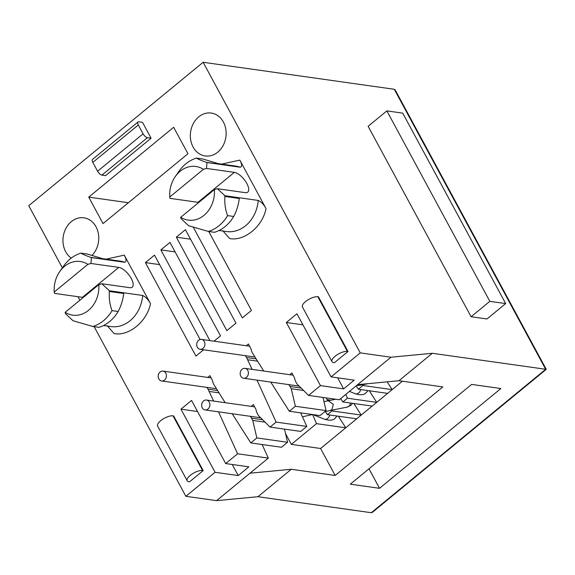 <?xml version="1.0" encoding="UTF-8"?>
<svg xmlns="http://www.w3.org/2000/svg" width="575" height="575" viewBox="0 0 575 575"><rect width="100%" height="100%" fill="white"/><g stroke="black" fill="none" stroke-linecap="round" stroke-linejoin="round"><path stroke-width="0.86" d="M223.402 122.037A21.67 17.832 98 0 1 223.122 145.532A21.67 17.832 98 0 1 205.203 155.962A21.67 17.832 98 0 1 193.071 146.984A21.67 17.832 98 0 1 193.351 123.488A21.67 17.832 98 0 1 211.269 113.059A21.67 17.832 98 0 1 223.402 122.037M71.257 258.103A21.67 17.832 98 0 1 65.694 251.742A21.67 17.832 98 0 1 65.974 228.246A21.67 17.832 98 0 1 83.885 217.817A21.67 17.832 98 0 1 96.025 226.802A21.67 17.832 98 0 1 92.05 255.372M187.184 480.757L157.629 426.097A9.753 3.702 -28.4 0 1 160.72 420.684A9.753 3.702 -28.4 0 1 173.032 415.847L202.587 470.508L203.198 470.594L189.549 481.821L188.938 481.735A9.753 3.702 -28.4 0 1 187.184 480.757A9.753 3.702 -28.4 0 1 190.275 475.345A9.753 3.702 -28.4 0 1 202.587 470.508M348.012 351.498L318.457 296.829L317.846 296.743A9.753 3.702 151.6 0 0 305.541 301.58A9.753 3.702 151.6 0 0 302.45 306.993L332.005 361.661A9.753 3.702 -28.4 0 1 335.096 356.248A9.753 3.702 -28.4 0 1 347.408 351.411L348.012 351.498L334.37 362.717L333.759 362.631A9.753 3.702 -28.4 0 1 332.005 361.661M198.742 202.472A12.456 5.268 50.6 0 0 197.958 202.307L170.063 198.368L169.762 197.002L203.421 169.323L206.461 168.432L234.348 172.371A12.456 5.268 -129.4 0 1 246.84 183.504A12.456 5.268 -129.4 0 1 247.746 192.136A12.456 5.268 -129.4 0 1 245.317 192.654L217.429 188.715L214.389 189.599L180.73 217.285L181.032 218.644L188.55 225.666A33.041 27.19 -82 0 0 189.11 225.867L208.358 231.438L214.453 232.3A37.914 31.201 98 0 0 233.709 216.466L227.614 215.603C225.378 209.961 224.466 203.579 224.875 196.449A33.041 27.19 -82 0 0 224.94 195.737L217.429 188.715M83.188 297.498A12.456 5.268 50.6 0 0 82.405 297.34L54.517 293.394L54.215 292.035L87.874 264.356L90.907 263.465L118.802 267.404A12.456 5.268 -129.4 0 1 131.294 278.537A12.456 5.268 -129.4 0 1 132.192 287.169A12.456 5.268 -129.4 0 1 129.763 287.687L101.876 283.741L98.835 284.632L65.176 312.318L65.478 313.677L72.996 320.699A33.041 27.19 -82 0 0 73.557 320.9L92.805 326.471L98.9 327.333A37.914 31.201 98 0 0 118.155 311.492L112.06 310.637C109.832 304.994 108.919 298.612 109.322 291.482A33.041 27.19 -82 0 0 109.394 290.77L101.876 283.741M289.757 374.699L291.906 372.923L294.098 376.984A4.981 4.104 98 0 1 294.58 378.249L294.752 378.982A10.832 8.912 98 0 0 295.794 381.728L297.016 383.985L308.559 395.406L320.462 385.617L286.328 322.489L296.944 313.763L331.078 376.891L360.266 352.885L203.14 62.28L394.27 89.276L395.262 90.103L546.25 369.351L372.42 512.311L371.292 512.72L257.931 496.707L216.595 500.645L185.876 496.304L94.156 326.665M79.868 300.236L77.956 296.707M62.352 267.842L28.75 205.699L203.14 62.28M206.461 168.432L207 162.545L240.307 167.253C242.154 166.463 241.989 164.091 239.825 160.116L266.045 208.61C262.574 226.5 244.389 241.471 229.655 238.539L222.726 230.668M203.586 349.78L195.931 356.076L145.403 262.617L154.495 255.135L200.122 339.509M209.918 340.608L160.871 249.895L169.963 242.413L220.498 335.872L214.029 341.191M185.43 229.691L235.966 323.15L226.866 330.632L176.338 237.173L185.43 229.691M208.754 231.495L251.433 310.428L242.334 317.91L193.293 227.204M173.032 415.847L173.643 415.933L203.198 470.594M173.657 127.283L187.96 153.733L103.04 223.574L88.737 197.124L173.657 127.283M185.876 496.304L215.072 472.298L180.938 409.17L191.554 400.437L225.688 463.565L237.59 453.776L218.514 411.815M213.627 401.062L208.035 389.196L217.443 390.526M206.748 387.342A10.832 8.912 98 0 1 208.035 389.196M207.762 377.423L209.918 375.655L212.11 379.708A4.981 4.104 98 0 1 212.585 380.973L212.757 381.707A10.832 8.912 98 0 0 213.799 384.459L225.184 402.694M232.221 413.756L250.779 442.923L281.498 447.264L287.565 442.276L256.845 437.934L250.779 442.923M256.845 437.934L252.734 420.404L251.512 418.147L262.588 419.714M250.226 416.293A10.832 8.912 98 0 1 251.512 418.147M251.239 406.374L253.388 404.606L255.588 408.66A4.981 4.104 98 0 1 256.062 409.925L256.234 410.658A10.832 8.912 98 0 0 257.277 413.411L258.498 415.668L270.042 427.088L300.761 431.423L306.82 426.434L276.108 422.1L270.042 427.088M276.108 422.1L257.032 380.14M252.145 369.38L246.553 357.521L255.961 358.85M245.266 355.666A10.832 8.912 98 0 1 246.553 357.521M246.28 345.748L248.436 343.972L250.628 348.033A4.981 4.104 98 0 1 251.103 349.298L251.275 350.031A10.832 8.912 98 0 0 252.317 352.777L263.702 371.019M270.739 382.073L289.297 411.247L320.016 415.588L326.082 410.6L295.363 406.259L289.297 411.247M295.363 406.259L291.252 388.729L290.03 386.472L301.099 388.032M288.736 384.618A10.832 8.912 98 0 1 290.03 386.472M142.507 122.338L151.081 138.208L105.592 175.619L101.933 175.102A4.334 1.833 50.6 0 1 97.592 171.235L92.827 162.416L138.316 124.998A4.334 1.833 50.6 0 1 138 122.001A4.334 1.833 50.6 0 1 138.848 121.821L142.507 122.338M90.907 263.465L91.447 257.578L124.753 262.286C126.601 261.496 126.442 259.117 124.279 255.149L150.499 303.643C147.02 321.533 128.843 336.497 114.102 333.572L107.173 325.702M225.688 463.565L248.846 466.835L238.23 475.568L215.072 472.298M216.595 500.645L268.309 458.117L237.59 453.776M257.931 496.707L291.288 469.272L249.96 473.203M379.55 488.312L350.29 484.179L471.608 384.409L500.861 388.542L379.55 488.312L368.999 468.798M546.25 369.351L432.314 353.287L398.957 380.722L442.836 386.925L335.175 475.467L291.288 469.272M219.068 230.482L226.464 231.531A33.041 27.19 -82 0 0 258.254 200.438C261.323 201.918 263.918 204.643 266.045 208.61M258.254 200.438L224.94 195.737M145.403 262.617L159.634 264.622M160.871 249.895L175.102 251.9M176.338 237.173L190.569 239.186M128.39 202.723L88.737 197.124M308.559 395.406L339.272 399.747L357.621 384.661L390.986 357.219L360.266 352.885M331.078 376.891L354.236 380.161L343.62 388.894L320.462 385.617M337.633 377.818L343.62 388.894M286.328 322.489L302.932 324.839M247.775 359.777L257.42 361.136M300.646 412.85L306.82 426.434M209.257 391.453L218.903 392.818M262.128 444.525L268.309 458.117M232.243 464.492L238.23 475.568M180.938 409.17L197.541 411.513M471.105 316.746L486.953 318.981L505.677 303.578L402.708 113.138L386.86 110.896L489.835 301.343L471.105 316.746L368.129 126.299L386.86 110.896M432.314 353.287L390.986 357.219M138 122.001L92.51 159.412A4.334 1.833 50.6 0 0 92.827 162.416M151.081 138.208L147.43 137.691L101.933 175.102M138.316 124.998L143.082 133.817A4.334 1.833 50.6 0 0 147.43 137.691M103.514 325.515L110.91 326.564A33.041 27.19 -82 0 0 142.701 295.471C145.77 296.952 148.372 299.676 150.499 303.643M142.701 295.471L109.394 290.77M285.545 433.651L291.331 444.36L320.584 448.493L335.175 475.467M387.198 381.843L392.157 389.627L402.392 381.211M362.904 385.494L392.157 389.627L387.615 393.365L358.354 389.232L362.904 385.494L362.595 384.768M369.315 390.784L376.69 402.349L387.615 393.365M347.437 398.216L376.69 402.349L372.147 406.087L342.887 401.954L347.437 398.216L345.805 394.378M353.848 403.506L361.222 415.064L372.147 406.087M331.969 410.931L361.222 415.064L356.68 418.808L327.419 414.676L331.969 410.931L331.66 410.212M320.584 448.493L356.68 418.808M357.621 384.661L398.957 380.722M207 162.545A33.041 27.19 -82 0 0 206.439 162.351C201.185 160.511 197.879 159.095 196.521 158.089L202.616 158.952L220.85 164.385L206.439 162.351M322.999 397.447L326.082 410.6M284.481 429.13L287.565 442.276M489.835 301.343L505.677 303.578M91.447 257.578A33.041 27.19 -82 0 0 90.886 257.384C85.632 255.544 82.326 254.128 80.967 253.122L87.062 253.985L105.304 259.418L90.886 257.384M291.331 444.36L316.502 423.653L312.635 414.546M316.502 423.653L345.762 427.786L338.38 416.221M224.875 196.449L239.293 198.483C238.402 205.189 236.541 211.183 233.709 216.466M180.73 217.285A27.082 22.288 -82 0 0 203.996 215.345A27.082 22.288 -82 0 0 214.389 189.599M203.421 169.323A27.082 22.288 -82 0 0 175.26 176.604A27.082 22.288 -82 0 0 169.762 197.002M291.252 388.729L303.557 390.468M252.734 420.404L265.046 422.143M98.835 284.632A27.082 22.288 98 0 1 88.442 310.378A27.082 22.288 98 0 1 65.176 312.318M54.215 292.035A27.082 22.288 98 0 1 59.707 271.637A27.082 22.288 98 0 1 87.874 264.356M109.322 291.482L123.74 293.516C122.849 300.222 120.994 306.216 118.155 311.492M356.112 385.904L358.354 389.232M340.644 398.626L342.887 401.954M327.685 400.854L326.241 397.907M325.349 411.607L327.419 414.676M227.614 215.603A37.914 31.201 98 0 1 208.358 231.438M196.521 158.089A37.914 31.201 -82 0 0 178.89 171.386L175.26 176.604M92.805 326.471A37.914 31.201 -82 0 0 112.06 310.637M80.967 253.122A37.914 31.201 -82 0 0 63.343 266.419L59.707 271.637M331.092 400.164L327.161 399.603M362.926 384.15L361.028 385.085L356.5 385.581M242.097 369.251A4.981 4.104 98 0 1 244.986 368.374A4.981 4.104 98 0 1 248.335 372.075A4.981 4.104 98 0 1 246.488 377.365A4.981 4.104 98 0 1 243.599 378.242A4.981 4.104 98 0 1 240.249 374.533A4.981 4.104 98 0 1 242.097 369.251M198.627 340.299A4.981 4.104 98 0 1 201.516 339.423A4.981 4.104 98 0 1 204.858 343.131A4.981 4.104 98 0 1 203.011 348.414A4.981 4.104 98 0 1 200.122 349.291A4.981 4.104 98 0 1 196.772 345.582A4.981 4.104 98 0 1 198.627 340.299M323.991 401.695L328.174 400.746L333.356 404.39L331.89 409.68L330.151 410.514M203.586 400.926A4.981 4.104 98 0 1 206.475 400.049A4.981 4.104 98 0 1 209.818 403.758A4.981 4.104 98 0 1 207.97 409.041A4.981 4.104 98 0 1 205.081 409.918A4.981 4.104 98 0 1 201.732 406.216A4.981 4.104 98 0 1 203.586 400.926M160.109 371.975A4.981 4.104 98 0 1 162.998 371.098A4.981 4.104 98 0 1 166.34 374.807A4.981 4.104 98 0 1 164.493 380.089A4.981 4.104 98 0 1 161.604 380.966A4.981 4.104 98 0 1 158.262 377.265A4.981 4.104 98 0 1 160.109 371.975M317.846 296.743L347.408 351.411M234.348 172.371L197.958 202.307M118.802 267.404L82.405 297.34M221.655 164.112L239.825 160.116M106.102 259.145L124.279 255.149M371.292 512.72L545.682 369.301L394.27 89.276M240.307 167.253A33.041 27.19 -82 0 0 235.707 166.096L218.795 163.71M124.753 262.286A33.041 27.19 -82 0 0 120.153 261.129L103.248 258.736M143.082 133.817L97.592 171.235M360.733 389.57A4.981 3.579 111.7 0 1 358.649 392.955A4.981 3.579 111.7 0 1 355.285 393.717L349.442 391.388M350.498 403.032A4.981 4.406 78.7 0 1 348.824 406.302A4.981 4.406 78.7 0 1 347.07 407.136L330.201 410.5M329.798 415.013A4.981 3.579 111.7 0 1 327.714 418.399A4.981 3.579 111.7 0 1 324.35 419.161L312.843 414.575M293.121 375.173L244.986 368.374M368.208 383.647L361.028 385.085M299.137 386.084L243.599 378.242M367.942 390.59L366.023 392.869C363.918 395.032 360.345 395.312 355.285 393.717M249.643 346.222L201.516 339.423M254.797 357.01L200.122 349.291M352.583 403.327L350.779 405.404L347.07 407.136M335.699 399.244L328.174 400.746M254.603 406.848L206.475 400.049M330.251 410.493L324.674 411.757M312.491 414.525L302.443 416.803M260.619 417.766L205.081 409.918M337.007 416.027L335.088 418.312C332.982 420.469 329.41 420.756 324.35 419.161M211.133 377.897L162.998 371.098M216.279 388.693L161.604 380.966"/></g></svg>
